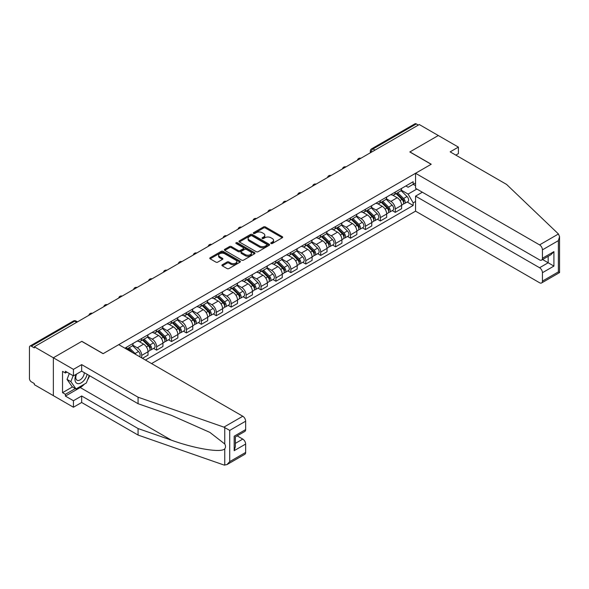 <?xml version="1.0" encoding="UTF-8"?>
<svg xmlns="http://www.w3.org/2000/svg" width="589" height="589" viewBox="0 0 589 589"><rect width="100%" height="100%" fill="white"/><g stroke="black" fill="none" stroke-linecap="round" stroke-linejoin="round"><path stroke-width="0.88" d="M271.006 243.515A0.928 0.537 0 0 0 272.324 243.515L282.293 237.757A1.325 0.766 0 0 0 282.683 237.22A1.325 0.766 0 0 0 282.293 236.675L265.403 226.92A1.325 0.766 0 0 0 263.526 226.92L253.55 232.677A0.928 0.537 0 0 0 253.277 233.06A0.928 0.537 0 0 0 253.55 233.435A0.928 0.537 0 0 0 254.868 233.435L256.156 232.692A4.248 2.452 0 0 1 262.164 232.692L263.57 233.509A4.248 2.452 0 0 1 264.814 235.239A4.248 2.452 0 0 1 263.57 236.977L262.282 237.72A0.928 0.537 0 0 0 262.009 238.096A0.928 0.537 0 0 0 262.282 238.479A0.928 0.537 0 0 0 263.592 238.479L264.881 237.735A4.248 2.452 0 0 1 270.888 237.735L272.302 238.545A4.248 2.452 0 0 1 273.546 240.283A4.248 2.452 0 0 1 272.302 242.013L271.006 242.756A0.928 0.537 0 0 0 270.734 243.139A0.928 0.537 0 0 0 271.006 243.515L271.006 242.756M222.318 264.741A1.325 0.766 0 0 0 221.935 265.286A1.325 0.766 0 0 0 222.318 265.83L227.059 268.562A1.325 0.766 0 0 0 228.937 268.562L240.01 262.171A1.325 0.766 0 0 0 240.4 261.626A1.325 0.766 0 0 0 240.01 261.089L223.121 251.334A1.325 0.766 0 0 0 221.243 251.334L210.17 257.724A1.325 0.766 0 0 0 209.78 258.269A1.325 0.766 0 0 0 210.17 258.814L215.891 262.12A1.325 0.766 0 0 0 217.768 262.12L222.509 259.381A1.325 0.766 0 0 0 222.9 258.836A1.325 0.766 0 0 0 222.509 258.299L219.668 256.657A3.549 2.047 0 0 1 218.629 255.206A3.549 2.047 0 0 1 220.823 253.314A3.549 2.047 0 0 1 224.689 253.756L235.814 260.176A3.549 2.047 0 0 1 236.852 261.626A3.549 2.047 0 0 1 234.658 263.526A3.549 2.047 0 0 1 230.792 263.077L228.937 262.009A1.325 0.766 0 0 0 227.059 262.009L222.318 264.741L222.318 265.83M34.324 346.788L419.287 124.537L438.312 135.522L409.819 151.969L431.141 164.279L103.171 353.636L81.849 341.325L53.356 357.773L34.324 346.788L34.324 347.893L31.364 346.185A2.702 1.561 -120 0 0 30.01 346.045A2.702 1.561 -120 0 0 29.45 347.282L29.45 378.528A2.702 1.561 -120 0 0 31.364 381.841L34.324 383.557L34.324 384.661L53.356 395.646L53.356 357.773L53.356 395.646L73.434 407.235L73.434 400.726L81.657 395.977L81.657 402.493L73.434 407.235M256.252 251.709A1.325 0.766 0 0 0 258.129 251.709L269.202 245.318A1.325 0.766 0 0 0 269.593 244.774A1.325 0.766 0 0 0 269.202 244.236L252.306 234.481A1.325 0.766 0 0 0 250.428 234.481L239.355 240.872A1.325 0.766 0 0 0 238.965 241.416A1.325 0.766 0 0 0 239.355 241.961L256.252 251.709M236.491 243.721A0.928 0.537 0 0 1 237.433 243.846L254.588 253.756L243.529 260.139A1.325 0.766 0 0 1 241.652 260.139L224.762 250.384L229.504 247.667L229.504 246.563L224.762 249.302A1.325 0.766 0 0 0 224.372 249.846A1.325 0.766 0 0 0 224.762 250.384L224.762 249.302M229.504 247.667A1.325 0.766 0 0 1 231.381 247.667L231.381 246.563A1.325 0.766 0 0 0 229.504 246.563M231.381 246.563L238.228 250.524A1.325 0.766 0 0 0 240.106 250.524L243.25 248.705A1.325 0.766 0 0 0 243.64 248.16A1.325 0.766 0 0 0 243.25 247.623L236.115 243.5A0.928 0.537 0 0 1 235.843 243.124A0.928 0.537 0 0 1 236.417 242.631A0.928 0.537 0 0 1 237.433 242.742L254.61 252.659A1.325 0.766 0 0 1 254.993 253.204A1.325 0.766 0 0 1 254.61 253.741L254.61 252.659M151.557 363.568L415.554 211.149L539.576 282.749A4.057 2.341 -120 0 0 541.6 282.956A4.057 2.341 -120 0 0 542.44 281.093L542.44 272.707A4.057 2.341 -120 0 0 539.576 267.737L548.175 262.768L553.918 266.081L542.44 272.707M375.016 150.092L373.006 148.936A2.702 1.561 60 0 0 371.652 148.803L414.965 123.793A2.702 1.561 60 0 1 416.32 123.926L373.006 148.936A2.702 1.561 120 0 0 371.092 152.249L371.092 152.36M418.33 125.089L416.32 123.926M395.285 192.051A6.221 3.593 60 0 1 393.997 194.841L400.306 191.197A6.221 3.593 -120 0 0 401.595 188.406M386.325 198.751L390.89 201.379A6.221 3.593 60 0 1 395.285 208.999L401.595 205.355A6.221 3.593 -120 0 0 397.2 197.735L392.679 195.128M401.595 205.355L401.595 208.72L395.285 212.364L392.259 210.619M393.997 194.841A6.221 3.593 60 0 1 390.934 194.561M395.285 208.999L395.285 212.364M380.369 200.665A6.221 3.593 60 0 1 379.08 203.455L385.39 199.811A6.221 3.593 -120 0 0 386.678 197.02M377.343 219.233L380.369 220.978L386.678 217.334L386.678 213.969A6.221 3.593 -120 0 0 382.283 206.349L377.763 203.742M379.08 203.455A6.221 3.593 60 0 1 376.018 203.176M371.409 207.357L375.973 209.993A6.221 3.593 60 0 1 380.369 217.613L380.369 220.978M365.452 209.272A6.221 3.593 60 0 1 364.164 212.069L370.474 208.425A6.221 3.593 -120 0 0 371.762 205.627M362.426 227.84L365.452 229.592L371.762 225.948L371.762 222.576A6.221 3.593 -120 0 0 367.367 214.963L362.846 212.349M364.164 212.069A6.221 3.593 60 0 1 361.101 211.782M356.492 215.972L361.057 218.6A6.221 3.593 60 0 1 365.452 226.22L365.452 229.592M350.536 217.886A6.221 3.593 60 0 1 349.248 220.676L355.557 217.032A6.221 3.593 -120 0 0 356.846 214.241M347.51 236.454L350.536 238.199L356.846 234.555L356.846 231.19A6.221 3.593 -120 0 0 352.45 223.57L347.93 220.963M349.248 220.676A6.221 3.593 60 0 1 346.185 220.396M341.576 224.586L346.141 227.214A6.221 3.593 60 0 1 350.536 234.834L350.536 238.199M335.62 226.5A6.221 3.593 60 0 1 334.331 229.29L340.641 225.646A6.221 3.593 -120 0 0 341.929 222.856M332.594 245.068L335.62 246.813L341.929 243.169L341.929 239.804A6.221 3.593 -120 0 0 337.534 232.184L333.013 229.577M334.331 229.29A6.221 3.593 60 0 1 331.268 229.011M326.659 233.192L331.224 235.828A6.221 3.593 60 0 1 335.62 243.448L335.62 246.813M320.703 235.107A6.221 3.593 60 0 1 319.415 237.904L325.724 234.26A6.221 3.593 -120 0 0 327.013 231.47M317.677 253.675L320.703 255.427L327.013 251.783L327.013 248.411A6.221 3.593 -120 0 0 322.617 240.798L318.097 238.192M319.415 237.904A6.221 3.593 60 0 1 316.352 237.625M311.743 241.807L316.308 244.442A6.221 3.593 60 0 1 320.703 252.055L320.703 255.427M305.787 243.721A6.221 3.593 60 0 1 304.498 246.511L310.808 242.867A6.221 3.593 -120 0 0 312.096 240.076M302.761 262.289L305.787 264.034L312.096 260.397L312.096 257.025A6.221 3.593 -120 0 0 307.701 249.405L303.18 246.798M304.498 246.511A6.221 3.593 60 0 1 301.435 246.231M296.827 250.421L301.391 253.049A6.221 3.593 60 0 1 305.787 260.669L305.787 264.034M290.87 252.335A6.221 3.593 60 0 1 289.582 255.125L295.892 251.481A6.221 3.593 -120 0 0 297.18 248.691M287.844 270.903L290.87 272.648L297.18 269.004L297.18 265.639A6.221 3.593 -120 0 0 292.785 258.019L288.264 255.412M289.582 255.125A6.221 3.593 60 0 1 286.519 254.846M281.91 259.035L286.475 261.663A6.221 3.593 60 0 1 290.87 269.283L290.87 272.648M275.954 260.949A6.221 3.593 60 0 1 274.665 263.739L280.975 260.095A6.221 3.593 -120 0 0 282.264 257.305M272.928 279.517L275.954 281.262L282.264 277.618L282.264 274.253A6.221 3.593 -120 0 0 277.868 266.633L273.348 264.027M274.665 263.739A6.221 3.593 60 0 1 271.603 263.46M266.994 267.642L271.558 270.277A6.221 3.593 60 0 1 275.954 277.89L275.954 281.262M261.037 269.556A6.221 3.593 60 0 1 259.749 272.346L266.059 268.709A6.221 3.593 -120 0 0 267.347 265.911M258.011 288.124L261.037 289.876L267.347 286.232L267.347 282.86A6.221 3.593 -120 0 0 262.952 275.247L258.431 272.633M259.749 272.346A6.221 3.593 60 0 1 256.686 272.066M252.077 276.256L256.642 278.884A6.221 3.593 60 0 1 261.037 286.504L261.037 289.876M246.121 278.17A6.221 3.593 60 0 1 244.833 280.96L251.142 277.316A6.221 3.593 -120 0 0 252.431 274.526M243.095 296.738L246.121 298.483L252.431 294.839L252.431 291.474A6.221 3.593 -120 0 0 248.035 283.854L243.515 281.248M244.833 280.96A6.221 3.593 60 0 1 241.77 280.681M237.161 284.87L241.726 287.498A6.221 3.593 60 0 1 246.121 295.118L246.121 298.483M231.205 286.784A6.221 3.593 60 0 1 229.916 289.574L236.226 285.93A6.221 3.593 -120 0 0 237.514 283.14M228.179 305.352L231.205 307.097L237.514 303.453L237.514 300.088A6.221 3.593 -120 0 0 233.119 292.468L228.598 289.862M229.916 289.574A6.221 3.593 60 0 1 226.853 289.295M222.244 293.477L226.809 296.112A6.221 3.593 60 0 1 231.205 303.733L231.205 307.097M216.288 295.391A6.221 3.593 60 0 1 215 298.189L221.309 294.544A6.221 3.593 -120 0 0 222.598 291.746M213.262 313.959L216.288 315.711L222.598 312.067L222.598 308.695A6.221 3.593 -120 0 0 218.202 301.082L213.682 298.468M215 298.189A6.221 3.593 60 0 1 211.937 297.901M207.328 302.091L211.893 304.727A6.221 3.593 60 0 1 216.288 312.339L216.288 315.711M201.372 304.005A6.221 3.593 60 0 1 200.083 306.795L206.393 303.151A6.221 3.593 -120 0 0 207.681 300.361M198.346 322.573L201.372 324.318L207.681 320.674L207.681 317.309A6.221 3.593 -120 0 0 203.286 309.689L198.765 307.083M200.083 306.795A6.221 3.593 60 0 1 197.02 306.516M192.412 310.705L196.976 313.333A6.221 3.593 60 0 1 201.372 320.953L201.372 324.318M186.455 312.619A6.221 3.593 60 0 1 185.167 315.409L191.477 311.765A6.221 3.593 -120 0 0 192.765 308.975M183.429 331.187L186.455 332.932L192.765 329.288L192.765 325.923A6.221 3.593 -120 0 0 188.37 318.303L183.849 315.697M185.167 315.409A6.221 3.593 60 0 1 182.104 315.13M177.495 319.312L182.06 321.947A6.221 3.593 60 0 1 186.455 329.568L186.455 332.932M171.539 321.226A6.221 3.593 60 0 1 170.25 324.024L176.56 320.379A6.221 3.593 -120 0 0 177.849 317.589M168.513 339.794L171.539 341.546L177.849 337.902L177.849 334.53A6.221 3.593 -120 0 0 173.453 326.917L168.933 324.311M170.25 324.024A6.221 3.593 60 0 1 167.188 323.744M162.579 327.926L167.143 330.562A6.221 3.593 60 0 1 171.539 338.174L171.539 341.546M156.622 329.84A6.221 3.593 60 0 1 155.334 332.63L161.644 328.986A6.221 3.593 -120 0 0 162.932 326.196M153.596 348.408L156.622 350.153L162.932 346.516L162.932 343.144A6.221 3.593 -120 0 0 158.537 335.524L154.016 332.918M155.334 332.63A6.221 3.593 60 0 1 152.271 332.351M147.662 336.54L152.227 339.168A6.221 3.593 60 0 1 156.622 346.788L156.622 350.153M141.706 338.454A6.221 3.593 60 0 1 140.418 341.245L146.727 337.6A6.221 3.593 -120 0 0 148.016 334.81M142.472 358.326L148.016 355.123L148.016 351.758A6.221 3.593 -120 0 0 143.62 344.138L139.1 341.532M140.418 341.245A6.221 3.593 60 0 1 137.355 340.965M132.746 345.154L137.311 347.782A6.221 3.593 60 0 1 141.706 355.403L141.706 357.884M126.65 349.196L131.811 346.214A6.221 3.593 -120 0 0 133.099 343.424M126.79 347.068A6.221 3.593 60 0 1 126.326 349.005M415.554 185.704L413.169 184.32L408.096 187.25L405.85 185.947M401.242 190.137L408.096 194.09L416.85 189.04M415.554 201.49L413.169 202.874L408.096 194.09M145.439 360.041L413.169 205.465L413.169 202.874M415.554 182.943L413.169 184.32L413.169 181.729L124.875 348.165M407.176 202.005L413.169 205.465M271.382 243.647L272.302 243.117A4.248 2.452 0 0 0 273.546 241.38L273.546 240.283M264.814 235.239L264.814 236.344A4.248 2.452 0 0 1 263.57 238.081L262.65 238.611M282.293 236.675L282.293 237.757L265.403 228.024A1.325 0.766 0 0 0 263.526 228.024L253.925 233.568M269.18 245.326L252.306 235.585A1.325 0.766 0 0 0 250.428 235.585L239.37 241.969L239.355 240.872M266.854 245.157A0.928 0.537 0 0 0 267.126 244.774A0.928 0.537 0 0 0 266.854 244.398L252.026 235.836A0.928 0.537 0 0 0 250.715 235.836L249.353 236.623A4.248 2.452 0 0 0 248.109 238.354A4.248 2.452 0 0 0 249.353 240.091L259.484 245.944A4.248 2.452 0 0 0 265.492 245.944L266.854 245.157L266.854 246.261A0.928 0.537 0 0 0 267.126 245.878L267.126 244.774M248.109 238.354L248.109 239.458A4.248 2.452 0 0 0 249.353 241.196L249.353 240.091M266.854 246.261L265.492 247.049A4.248 2.452 0 0 1 259.484 247.049L249.353 241.196M231.381 247.667L238.228 251.621A1.325 0.766 0 0 0 240.106 251.621L243.25 249.81A1.325 0.766 0 0 0 243.64 249.265L243.64 248.16M245.341 254.625A3.549 2.047 0 0 0 249.206 255.066A3.549 2.047 0 0 0 251.4 253.174A3.549 2.047 0 0 0 250.362 251.724L246.445 249.464A1.325 0.766 0 0 0 244.568 249.464L241.424 251.282A1.325 0.766 0 0 0 241.034 251.82A1.325 0.766 0 0 0 241.424 252.364L245.341 254.625L245.341 255.729A3.549 2.047 0 0 0 249.206 256.171A3.549 2.047 0 0 0 251.4 254.279L251.4 253.174M241.034 251.82L241.034 252.924A1.325 0.766 0 0 0 241.424 253.469L241.424 252.364M245.341 255.729L241.424 253.469M236.852 261.626L236.852 262.731A3.549 2.047 0 0 1 234.658 264.623A3.549 2.047 0 0 1 230.792 264.181L228.937 263.114A1.325 0.766 0 0 0 227.059 263.114L222.34 265.838M218.629 255.206L218.629 256.311A3.549 2.047 0 0 0 219.668 257.761L219.668 256.657M222.509 258.299L222.509 259.381L219.668 257.761M239.995 262.179L223.121 252.438A1.325 0.766 0 0 0 221.243 252.438L210.185 258.821M396.088 193.634L401.963 199.435A3.379 1.951 60 0 1 402.854 204.501L401.595 205.23M397.258 194.79L399.754 196.233M396.743 193.258L403.178 199.605A1.62 0.935 60 0 1 403.605 202.042A1.62 0.935 60 0 1 403.458 202.101M397.715 192.699L403.59 198.493A3.379 1.951 60 0 1 404.481 203.566A3.379 1.951 60 0 1 403.458 203.669M400.999 190.556L407.028 196.505A3.379 1.951 60 0 1 407.927 201.578L404.481 203.566M381.171 202.248L387.047 208.042A3.379 1.951 60 0 1 387.937 213.115L386.678 213.844M382.342 203.404L384.838 204.839M381.827 201.872L388.261 208.219A1.62 0.935 60 0 1 388.688 210.648A1.62 0.935 60 0 1 388.541 210.707M382.798 201.305L388.674 207.107A3.379 1.951 60 0 1 389.565 212.173A3.379 1.951 60 0 1 388.541 212.283M386.082 199.17L392.112 205.119A3.379 1.951 60 0 1 393.01 210.185L389.565 212.173M366.255 210.862L372.13 216.656A3.379 1.951 60 0 1 373.021 221.722L371.762 222.451M367.426 212.018L369.921 213.454M366.91 210.479L373.345 216.833A1.62 0.935 60 0 1 373.772 219.263A1.62 0.935 60 0 1 373.625 219.322M367.882 209.92L373.757 215.721A3.379 1.951 60 0 1 374.648 220.787A3.379 1.951 60 0 1 373.625 220.897M371.166 207.784L377.196 213.733A3.379 1.951 60 0 1 378.094 218.799L374.648 220.787M558.446 233.98L559.55 236.66L558.365 240.658L542.44 249.846A4.057 2.341 -120 0 0 539.576 244.884L558.446 233.98L506.584 184.431L450.173 151.859L458.397 147.11L438.312 135.522L409.915 151.918L431.236 164.228L415.554 173.284L539.576 244.884M458.397 147.11L458.397 153.626L455.812 155.121M415.554 211.149L415.554 196.137L539.576 267.737M415.554 173.284L415.554 188.296L539.576 259.896A4.057 2.341 -120 0 0 541.6 260.095A4.057 2.341 -120 0 0 542.44 258.24L542.44 249.846M422.342 192.213L415.554 196.137M542.579 259.535L548.175 262.768L548.175 256.303M542.44 258.24L553.918 251.613L551.046 254.647L541.6 260.095M542.44 281.093L558.365 271.904L558.968 272.251M81.657 395.977L138.069 428.549L138.069 435.065L223.901 465.001L226.853 464.669L229.725 461.643L245.642 452.448A4.057 2.341 60 0 1 244.803 454.31L226.853 464.669M138.069 428.549L171.414 440.182C195.106 448.789 221.641 453.059 224.755 448.774C225.793 447.463 225.793 445.858 224.755 443.966L209.861 432.385L171.414 415.341L138.069 403.708L81.657 371.136L73.434 375.878L65.401 371.247L65.401 373.014L62.537 371.357L62.537 392.664L65.401 394.321L75.348 388.578M138.069 435.065L81.657 402.493M245.642 421.201L229.725 430.397L223.901 427.135L138.069 397.192L81.657 364.62L73.434 369.369L53.356 357.773L81.753 341.377L103.075 353.687L118.757 344.639L242.771 416.239A4.057 2.341 60 0 1 245.642 421.201L245.642 429.595A4.057 2.341 60 0 1 244.803 431.45L235.357 436.905L235.357 446.683L234.172 450.681L234.172 436.221C235.718 437.112 235.718 437.112 234.172 436.221L245.642 429.595M73.434 369.369L73.434 375.878M84.441 384.102A15.211 8.783 -60 0 1 80.222 387.533L65.401 396.088L73.434 400.726M65.401 396.088L65.401 394.321M81.657 364.62L81.657 371.136M138.069 397.192L138.069 403.708M235.357 443.37L242.771 439.092A4.057 2.341 60 0 1 245.642 444.062L245.642 452.448M242.771 439.092L237.176 435.86M89.616 375.73A15.211 8.783 -60 0 1 87.459 380.119M66.932 372.13L65.401 373.014M62.537 392.664L72.476 386.921M76.172 374.302A8.791 5.073 120 0 0 74.965 379.25A8.791 5.073 120 0 0 80.273 383.284A8.791 5.073 120 0 0 87.128 374.295M76.644 374.03A6.015 3.475 120 0 0 75.79 377.461A6.015 3.475 120 0 0 77.041 380.222A6.015 3.475 120 0 0 81.635 378.653A6.015 3.475 120 0 0 84.301 372.66M89.248 375.517L86.34 383.005L76.018 388.961L72.197 386.759L67.028 379.412L69.325 373.507M76.018 388.961L70.857 381.62L73.146 375.716M67.028 379.412L70.857 381.62M351.338 219.469L357.214 225.27A3.379 1.951 60 0 1 358.105 230.336L356.846 231.065M352.509 220.625L355.005 222.068M351.994 219.093L358.429 225.44A1.62 0.935 60 0 1 358.856 227.877A1.62 0.935 60 0 1 358.708 227.936M352.966 218.534L358.841 224.328A3.379 1.951 60 0 1 359.732 229.401A3.379 1.951 60 0 1 358.708 229.504M356.249 216.391L362.279 222.34A3.379 1.951 60 0 1 363.177 227.413L359.732 229.401M336.422 228.083L342.297 233.877A3.379 1.951 60 0 1 343.188 238.95L341.929 239.679M337.593 229.239L340.089 230.674M337.077 227.707L343.512 234.054A1.62 0.935 60 0 1 343.939 236.491A1.62 0.935 60 0 1 343.792 236.55M338.049 227.148L343.924 232.942A3.379 1.951 60 0 1 344.815 238.008A3.379 1.951 60 0 1 343.792 238.118M341.333 225.005L347.363 230.954A3.379 1.951 60 0 1 348.261 236.02L344.815 238.008M321.506 236.697L327.381 242.491A3.379 1.951 60 0 1 328.272 247.557L327.013 248.286M322.676 237.853L325.172 239.289M322.161 236.322L328.596 242.668A1.62 0.935 60 0 1 329.023 245.098A1.62 0.935 60 0 1 328.876 245.157M323.133 235.755L329.008 241.556A3.379 1.951 60 0 1 329.899 246.622A3.379 1.951 60 0 1 328.876 246.732M326.416 233.619L332.446 239.568A3.379 1.951 60 0 1 333.345 244.634L329.899 246.622M306.589 245.304L312.464 251.105A3.379 1.951 60 0 1 313.355 256.171L312.096 256.9M307.76 246.46L310.256 247.903M307.244 244.928L313.679 251.282A1.62 0.935 60 0 1 314.106 253.712A1.62 0.935 60 0 1 313.959 253.771M308.216 244.369L314.092 250.163A3.379 1.951 60 0 1 314.982 255.236A3.379 1.951 60 0 1 313.959 255.339M311.5 242.226L317.53 248.175A3.379 1.951 60 0 1 318.428 253.248L314.982 255.236M291.673 253.918L297.548 259.712A3.379 1.951 60 0 1 298.439 264.785L297.18 265.514M292.843 255.074L295.339 256.509M292.328 253.542L298.763 259.889A1.62 0.935 60 0 1 299.19 262.326A1.62 0.935 60 0 1 299.043 262.385M293.3 252.983L299.175 258.777A3.379 1.951 60 0 1 300.066 263.843A3.379 1.951 60 0 1 299.043 263.953M296.584 250.84L302.613 256.789A3.379 1.951 60 0 1 303.512 261.862L300.066 263.843M276.756 262.532L282.632 268.326A3.379 1.951 60 0 1 283.523 273.399L282.264 274.128M277.927 263.688L280.423 265.124M277.412 262.157L283.846 268.503A1.62 0.935 60 0 1 284.273 270.933A1.62 0.935 60 0 1 284.126 270.992M278.383 261.59L284.259 267.391A3.379 1.951 60 0 1 285.15 272.457A3.379 1.951 60 0 1 284.126 272.567M281.667 259.454L287.697 265.403A3.379 1.951 60 0 1 288.595 270.469L285.15 272.457M261.84 271.139L267.715 276.94A3.379 1.951 60 0 1 268.606 282.006L267.347 282.735M263.011 272.302L265.506 273.738M262.495 270.763L268.93 277.117A1.62 0.935 60 0 1 269.357 279.547A1.62 0.935 60 0 1 269.21 279.606M263.467 270.204L269.342 275.998A3.379 1.951 60 0 1 270.233 281.071A3.379 1.951 60 0 1 269.21 281.181M266.751 268.061L272.781 274.01A3.379 1.951 60 0 1 273.679 279.083L270.233 281.071M246.924 279.753L252.799 285.555A3.379 1.951 60 0 1 253.69 290.62L252.431 291.349M248.094 280.909L250.583 282.352M247.579 279.377L254.014 285.724A1.62 0.935 60 0 1 254.441 288.161A1.62 0.935 60 0 1 254.293 288.22M248.551 278.818L254.426 284.612A3.379 1.951 60 0 1 255.317 289.685A3.379 1.951 60 0 1 254.293 289.788M251.834 276.675L257.864 282.624A3.379 1.951 60 0 1 258.762 287.697L255.317 289.685M232.007 288.367L237.882 294.161A3.379 1.951 60 0 1 238.773 299.234L237.514 299.963M233.178 289.523L235.666 290.959M232.662 287.992L239.097 294.338A1.62 0.935 60 0 1 239.524 296.768A1.62 0.935 60 0 1 239.377 296.827M233.634 287.425L239.509 293.226A3.379 1.951 60 0 1 240.4 298.292A3.379 1.951 60 0 1 239.377 298.402M236.918 285.29L242.948 291.238A3.379 1.951 60 0 1 243.846 296.304L240.4 298.292M217.091 296.981L222.966 302.775A3.379 1.951 60 0 1 223.857 307.841L222.598 308.57M218.261 298.137L220.75 299.573M217.746 296.598L224.181 302.952A1.62 0.935 60 0 1 224.608 305.382A1.62 0.935 60 0 1 224.461 305.441M218.718 296.039L224.593 301.84A3.379 1.951 60 0 1 225.484 306.906A3.379 1.951 60 0 1 224.461 307.016M222.001 293.904L228.031 299.853A3.379 1.951 60 0 1 228.93 304.918L225.484 306.906M202.174 305.588L208.05 311.39A3.379 1.951 60 0 1 208.94 316.455L207.681 317.184M203.345 306.744L205.833 308.187M202.83 305.212L209.264 311.559A1.62 0.935 60 0 1 209.691 313.996A1.62 0.935 60 0 1 209.544 314.055M203.801 304.653L209.677 310.447A3.379 1.951 60 0 1 210.567 315.52A3.379 1.951 60 0 1 209.544 315.623M207.085 302.51L213.115 308.459A3.379 1.951 60 0 1 214.013 313.532L210.567 315.52M187.258 314.202L193.133 319.996A3.379 1.951 60 0 1 194.024 325.069L192.765 325.798M188.428 315.358L190.917 316.794M187.913 313.827L194.348 320.173A1.62 0.935 60 0 1 194.775 322.61A1.62 0.935 60 0 1 194.628 322.669M188.885 313.267L194.76 319.061A3.379 1.951 60 0 1 195.651 324.127A3.379 1.951 60 0 1 194.628 324.237M192.169 311.125L198.198 317.073A3.379 1.951 60 0 1 199.097 322.139L195.651 324.127M172.341 322.816L178.217 328.61A3.379 1.951 60 0 1 179.108 333.683L177.849 334.405M173.512 323.972L176.001 325.408M172.997 322.441L179.431 328.787A1.62 0.935 60 0 1 179.859 331.217A1.62 0.935 60 0 1 179.711 331.276M173.969 321.874L179.844 327.675A3.379 1.951 60 0 1 180.735 332.741A3.379 1.951 60 0 1 179.711 332.851M177.252 319.739L183.282 325.688A3.379 1.951 60 0 1 184.18 330.753L180.735 332.741M157.425 331.423L163.3 337.225A3.379 1.951 60 0 1 164.191 342.29L162.932 343.019M158.596 332.579L161.084 334.022M158.08 331.047L164.515 337.401A1.62 0.935 60 0 1 164.942 339.831A1.62 0.935 60 0 1 164.795 339.89M159.052 330.488L164.927 336.282A3.379 1.951 60 0 1 165.818 341.355A3.379 1.951 60 0 1 164.795 341.458M162.336 328.345L168.366 334.294A3.379 1.951 60 0 1 169.264 339.367L165.818 341.355M142.509 340.037L148.384 345.831A3.379 1.951 60 0 1 149.275 350.904L148.016 351.633M143.679 341.193L146.168 342.629M143.164 339.662L149.599 346.008A1.62 0.935 60 0 1 150.026 348.445A1.62 0.935 60 0 1 149.878 348.504M144.136 339.102L150.011 344.896A3.379 1.951 60 0 1 150.902 349.962A3.379 1.951 60 0 1 149.878 350.072M147.419 336.96L153.449 342.908A3.379 1.951 60 0 1 154.347 347.981L150.902 349.962M127.592 348.651L130.25 351.272M128.763 349.807L131.251 351.243M132.739 352.708L128.247 348.276M129.219 347.709L135.095 353.51A3.379 1.951 60 0 1 135.904 354.534M132.503 345.574L138.533 351.523A3.379 1.951 60 0 1 139.446 356.581M371.188 152.301L371.092 152.249A2.702 1.561 0 0 1 370.304 151.145L370.304 152.816M141.706 355.403L148.016 351.758M156.622 346.788L162.932 343.144M171.539 338.174L177.849 334.53M186.455 329.568L192.765 325.923M201.372 320.953L207.681 317.309M216.288 312.339L222.598 308.695M231.205 303.733L237.514 300.088M246.121 295.118L252.431 291.474M261.037 286.504L267.347 282.86M275.954 277.89L282.264 274.253M290.87 269.283L297.18 265.639M305.787 260.669L312.096 257.025M320.703 252.055L327.013 248.411M335.62 243.448L341.929 239.804M350.536 234.834L356.846 231.19M365.452 226.22L371.762 222.576M380.369 217.613L386.678 213.969M137.311 347.782L143.62 344.138M152.227 339.168L158.537 335.524M167.143 330.562L173.453 326.917M182.06 321.947L188.37 318.303M196.976 313.333L203.286 309.689M211.893 304.727L218.202 301.082M226.809 296.112L233.119 292.468M241.726 287.498L248.035 283.854M256.642 278.884L262.952 275.247M271.558 270.277L277.868 266.633M286.475 261.663L292.785 258.019M301.391 253.049L307.701 249.405M316.308 244.442L322.617 240.798M331.224 235.828L337.534 232.184M346.141 227.214L352.45 223.57M361.057 218.6L367.367 214.963M375.973 209.993L382.283 206.349M390.89 201.379L397.2 197.735M360.601 158.419A2.702 1.561 120 0 0 359.408 159.104M345.684 167.026A2.702 1.561 120 0 0 344.491 167.718M330.768 175.64A2.702 1.561 120 0 0 329.575 176.332M315.851 184.254A2.702 1.561 120 0 0 314.659 184.939M300.935 192.868A2.702 1.561 120 0 0 299.742 193.553M286.018 201.475A2.702 1.561 120 0 0 284.826 202.167M271.102 210.089A2.702 1.561 120 0 0 269.909 210.781M256.186 218.703A2.702 1.561 120 0 0 254.993 219.388M241.269 227.31A2.702 1.561 120 0 0 240.076 228.002M226.353 235.924A2.702 1.561 120 0 0 225.16 236.616M211.436 244.538A2.702 1.561 120 0 0 210.244 245.223M196.52 253.145A2.702 1.561 120 0 0 195.327 253.837M181.603 261.759A2.702 1.561 120 0 0 180.411 262.451M166.687 270.373A2.702 1.561 120 0 0 165.494 271.058M151.771 278.987A2.702 1.561 120 0 0 150.578 279.672M136.854 287.594A2.702 1.561 120 0 0 135.661 288.286M121.938 296.208A2.702 1.561 120 0 0 120.745 296.9M107.021 304.822A2.702 1.561 120 0 0 105.829 305.507M92.105 313.429A2.702 1.561 120 0 0 90.912 314.121M76.688 322.33L74.678 321.174L31.364 346.185M77.476 321.874L76.033 321.042A2.702 1.561 120 0 0 74.678 321.174A2.702 1.561 60 0 0 73.323 321.042L30.01 346.045M272.302 243.117L272.302 242.013M262.282 238.479L262.282 237.72M263.57 238.081L263.57 236.977M253.55 233.435L253.55 232.677M263.526 228.024L263.526 226.92M265.403 228.024L265.403 226.92M250.428 235.585L250.428 234.481M252.306 235.585L252.306 234.481M269.202 245.318L269.202 244.236M259.484 247.049L259.484 245.944M265.492 247.049L265.492 245.944M238.228 251.621L238.228 250.524M240.106 251.621L240.106 250.524M243.25 249.81L243.25 248.705M237.433 243.846L237.433 242.742M227.059 263.114L227.059 262.009M228.937 263.114L228.937 262.009M230.792 264.181L230.792 263.077M210.17 258.814L210.17 257.724M221.243 252.438L221.243 251.334M223.121 252.438L223.121 251.334M240.01 262.171L240.01 261.089M401.963 199.435L400.019 200.554M403.936 201.298L403.332 201.652M407.028 196.505L403.59 198.493M387.047 208.042L385.103 209.169M389.02 209.912L388.416 210.258M392.112 205.119L388.674 207.107M372.13 216.656L370.186 217.775M374.103 218.519L373.5 218.872M377.196 213.733L373.757 215.721M558.365 271.904L558.365 240.658M553.918 251.613L553.918 266.081M224.755 465.207L224.755 448.774M224.755 443.966L224.755 427.526M229.725 430.397L229.725 461.643M245.642 444.062L234.172 450.681M223.901 427.135L242.771 416.239M80.222 387.533L171.414 440.182M357.214 225.27L355.27 226.39M359.187 227.133L358.583 227.487M362.279 222.34L358.841 224.328M342.297 233.877L340.354 235.004M344.27 235.747L343.667 236.093M347.363 230.954L343.924 232.942M327.381 242.491L325.437 243.61M329.354 244.354L328.75 244.707M332.446 239.568L329.008 241.556M312.464 251.105L310.521 252.225M314.438 252.968L313.834 253.322M317.53 248.175L314.092 250.163M297.548 259.712L295.604 260.839M299.521 261.582L298.917 261.936M302.613 256.789L299.175 258.777M282.632 268.326L280.688 269.445M284.605 270.189L284.001 270.542M287.697 265.403L284.259 267.391M267.715 276.94L265.772 278.06M269.688 278.803L269.085 279.157M272.781 274.01L269.342 275.998M252.799 285.555L250.855 286.674M254.772 287.417L254.168 287.771M257.864 282.624L254.426 284.612M237.882 294.161L235.939 295.288M239.856 296.031L239.252 296.377M242.948 291.238L239.509 293.226M222.966 302.775L221.022 303.895M224.939 304.638L224.335 304.992M228.031 299.853L224.593 301.84M208.05 311.39L206.106 312.509M210.023 313.252L209.419 313.606M213.115 308.459L209.677 310.447M193.133 319.996L191.189 321.123M195.106 321.866L194.503 322.212M198.198 317.073L194.76 319.061M178.217 328.61L176.273 329.73M180.19 330.473L179.586 330.827M183.282 325.688L179.844 327.675M163.3 337.225L161.357 338.344M165.273 339.087L164.67 339.441M168.366 334.294L164.927 336.282M148.384 345.831L146.44 346.958M150.357 347.701L149.753 348.055M153.449 342.908L150.011 344.896M138.533 351.523L135.095 353.51M360.829 158.286A2.702 2.702 0 0 0 357.361 160.289M345.912 166.893A2.702 2.702 0 0 0 342.445 168.903M330.996 175.507A2.702 2.702 0 0 0 327.528 177.51M316.079 184.121A2.702 2.702 0 0 0 312.612 186.124M301.163 192.736A2.702 2.702 0 0 0 297.695 194.738M286.247 201.342A2.702 2.702 0 0 0 282.779 203.345M271.33 209.956A2.702 2.702 0 0 0 267.862 211.959M256.414 218.571A2.702 2.702 0 0 0 252.946 220.573M241.497 227.177A2.702 2.702 0 0 0 238.03 229.18M226.581 235.791A2.702 2.702 0 0 0 223.113 237.794M211.665 244.406A2.702 2.702 0 0 0 208.197 246.408M196.748 253.012A2.702 2.702 0 0 0 193.28 255.022M181.832 261.626A2.702 2.702 0 0 0 178.364 263.629M166.915 270.241A2.702 2.702 0 0 0 163.447 272.243M151.999 278.855A2.702 2.702 0 0 0 148.531 280.857M137.082 287.461A2.702 2.702 0 0 0 133.615 289.464M122.166 296.076A2.702 2.702 0 0 0 118.698 298.078M107.25 304.69A2.702 2.702 0 0 0 103.782 306.692M92.333 313.296A2.702 2.702 0 0 0 88.865 315.299M76.033 321.042A2.702 2.702 0 0 0 73.323 321.042M371.652 148.803A2.702 2.702 0 0 0 370.304 151.145M559.55 236.66L559.55 272.589L541.6 282.956"/></g></svg>
